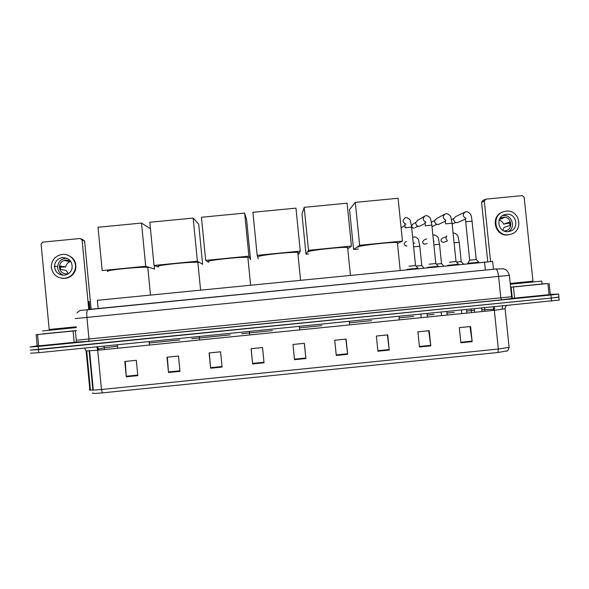 <?xml version="1.0" encoding="UTF-8"?>
<svg xmlns="http://www.w3.org/2000/svg" width="589" height="589" viewBox="0 0 589 589"><rect width="100%" height="100%" fill="white"/><g stroke="black" fill="none" stroke-linecap="round" stroke-linejoin="round"><path stroke-width="0.88" d="M89.933 309.343L89.182 301.494L88.564 301.502M98.172 308.526L97.384 300.309L492.647 261.457M550.295 294.345L558.593 294.11L550.914 294.993L38.197 346.457L29.951 347.039L37.181 345.809M559.219 300.059L38.786 352.693L38.491 349.579L30.245 350.116L551.238 298.056L38.491 349.579L38.197 346.457M558.902 297.033L551.238 298.056L558.909 297.158L558.593 294.11M469.963 326.571L472.157 341.642L470.589 326.505L459.317 327.646L460.878 342.783L472.157 341.642M428.711 330.738L430.758 345.846L429.204 330.687L417.903 331.835L419.449 346.995L430.758 345.846M387.348 334.92L389.248 350.065L387.709 334.891L376.371 336.032L377.91 351.221L389.248 350.065M345.868 339.117L347.628 354.298L346.096 339.095L334.729 340.243L336.26 355.454L347.628 354.298M137.804 375.627L136.324 360.313L124.794 361.477L126.274 376.798L137.804 375.627M125.295 361.425L126.274 376.798M179.998 371.335L178.504 356.043L167.011 357.206L168.498 372.506L179.998 371.335M167.372 357.17L168.498 372.506M222.075 367.057L220.573 351.795L209.117 352.951L210.612 368.221L222.075 367.057M209.331 352.929L210.612 368.221M264.041 362.795L262.532 347.547L251.098 348.703L252.607 363.958L264.041 362.795M251.179 348.695L252.607 363.958M304.277 343.328L305.89 358.539L304.373 343.313L292.969 344.469L294.493 359.695L305.89 358.539M507.063 350.904L497.955 352.502L102.405 392.885C95.396 393.54 92.068 393.555 92.429 392.922M38.786 352.693L30.532 353.186M76.261 327.594L42.518 330.944L76.253 327.536M76.541 330.554L42.798 333.882M48.961 330.304L73.058 327.896L48.961 330.304M54.998 266.876L55.02 266.206M76.033 342.113L74.17 342.319L73.088 330.996L37.541 334.552L38.616 345.89L37.203 346.001L36.128 334.685L37.541 334.552M74.17 342.319L38.616 345.89M81.591 238.994L84.58 240.93L82.114 240.076L88.762 309.461M91.126 309.225L84.58 240.93M82.114 240.076L80.178 238.493L42.703 242.131L41.097 244.06L49.262 330.245M37.733 334.434L36.128 334.685M73.088 330.996L76.548 330.628M62.559 257.584C57.744 258.446 55.057 261.288 54.497 266.11C55.013 272.022 58.259 275.048 64.238 275.181C68.324 274.548 70.938 272.265 72.079 268.319C72.55 261.56 69.377 257.982 62.559 257.584M66.91 258.247L65.563 258.276C60.814 259.123 58.164 261.921 57.612 266.677C57.715 270.837 59.71 273.686 63.597 275.225M68.405 260.264L64.812 260.574L70.047 261.722C67.617 262.701 66.145 264.476 65.637 267.031L60.277 266.029L60.203 266.751L59.371 266.596C59.71 271.338 62.272 273.76 67.05 273.885L68.56 273.568M68.42 273.613L65.953 270.403L60.608 269.482L60.203 266.751M70.894 261.582L65.725 260.007C61.985 260.669 59.872 262.863 59.371 266.596M62.044 278.339L65.085 278.42C70.452 277.618 73.964 274.643 75.62 269.512C76.784 262.105 73.787 257.194 66.645 254.787M64.54 278.347C69.922 277.544 73.441 274.562 75.105 269.416C77.439 261.7 70.305 253.366 62.257 254.419C55.528 255.655 51.869 259.653 51.28 266.427C52.193 274.246 56.61 278.222 64.54 278.347M60.188 267.075L65.637 267.031M70.047 261.722L69.973 260.942M148.428 267.502L147.802 267.384C141.772 266.419 101.683 270.535 107.993 271.47M141.515 223.062L145.704 266.272L102.177 270.542L98.017 227.266L141.515 223.062L150.445 228.709M154.222 265.529L154.561 269.04L145.704 266.272M198.633 262.569L197.875 262.392C192.139 261.457 153.663 265.484 158.338 266.53M149.82 222.259L193.17 218.07L198.699 224.188L202.631 264.314L197.396 261.199L154.016 265.455L149.82 222.259M193.17 218.07L197.396 261.199M158.375 266.942L154.016 265.455M248.676 257.658L247.866 257.415C242.432 256.502 205.384 260.456 208.513 261.604M201.445 217.267L244.656 213.093L246.585 219.55L250.553 259.609L248.919 256.149L205.679 260.39L201.445 217.267M244.656 213.093L248.919 256.149M208.587 262.363L205.679 260.39M297.85 253.123L298.557 252.762L297.784 252.445C292.652 251.569 256.856 255.449 258.519 256.694M300.265 251.105L257.172 255.332L252.902 212.29L295.965 208.131L300.265 251.105L298.704 254.183M258.24 258.851L257.172 255.332M347.687 248.146L348.283 247.881L347.62 247.49C342.783 246.636 308.076 250.465 308.371 251.797L308.386 251.923M308.584 253.911L305.986 254.161L301.98 214.182L304.189 207.335L347.105 203.183L351.442 246.084L348.335 248.433M351.442 246.084L308.496 250.303L304.189 207.335M305.986 254.161L308.496 250.303M397.435 243.176L397.84 243.014L397.376 242.543C392.826 241.726 359.062 245.503 358.06 246.924L358.09 247.196M358.274 249.029L353.584 249.486L349.549 209.566L355.3 202.388L398.076 198.257L402.449 241.085L397.869 243.36M402.449 241.085L359.643 245.282L355.3 202.388M353.584 249.486L359.643 245.282M415.532 265.529L408.987 266.199M417.991 268.253L407.117 269.372M401.698 227.479L401.102 227.899M435.794 263.526L429.234 264.203M438.268 266.243L427.371 267.377M420.524 225.793L418.97 226.397L416.592 225.616L415.569 222.878L417.542 220.382L424.323 216.391M456.026 261.516L449.451 262.208M458.514 264.233L447.581 265.381M439.372 224.056L437.988 224.542L435.772 223.894L434.579 221.744L434.645 220.742L436.596 218.519L444.533 214.293M476.243 259.513L469.676 260.161L467.747 263.386M478.739 262.223L467.791 263.312M458.213 222.289L456.983 222.686L454.907 222.141L453.582 219.888L453.699 218.659L455.621 216.649L464.699 212.231M421.776 265.573L416.106 266.081M441.514 263.614L436.331 264.063M461.231 261.663L456.534 262.046M447.257 240.592L445.888 238.309L446.764 235.799M550.34 294.507L549.058 294.662L547.895 283.53L513.431 286.968L514.595 298.122L512.592 298.299M549.058 294.662L514.595 298.122M487.736 261.656L481.588 202.38L482.693 200.606L485.078 199.413M533.038 281.917L524.151 197.175L522.252 195.614L485.844 199.148L484.298 201.04L490.563 261.42M510.619 287.233L513.431 286.968M547.895 283.53L542.101 283.92M508.255 231.602L509.721 231.33C519.66 229.033 516.546 212.835 506.452 214.278L504.677 214.639C495.01 217.238 498.338 233.038 508.255 231.602C516.207 227.626 511.959 214.271 503.153 215.567L502.572 215.64M504.074 230.976L505.929 230.719C513.748 228.885 511.281 216.141 503.33 217.275L499.73 218.755M501.077 217.893L504.162 217.665L499.376 219.483M502.557 212.092C489.96 216.156 494.856 236.822 507.968 234.908L510.479 234.378C524.077 231.322 519.903 209.198 506.128 211.156L503.647 211.672C490.556 215.279 495.135 236.668 508.579 234.724L509.875 234.562M502.829 230.336L503.97 227.479L509.883 225.477L509.529 222.075L503.624 224.159L509.794 222.981M503.624 224.159C502.792 222.075 501.305 220.698 499.17 220.028M510.302 284.178L541.806 281.1L510.302 284.244M542.108 283.972L510.611 287.167M511.686 284.082L535.445 281.726L511.686 284.082M485.351 270.064L484.511 261.958M509.375 275.335L75.178 318.583M512.636 298.328L501.578 299.838L88.755 341.274L89.005 339.264L86.9 317.28C86.568 312.803 86.877 310.226 87.835 309.549L495.673 269.033L503.426 268.798L505.517 269.593C506.967 270.167 508.255 272.066 509.375 275.277L511.591 296.606M76.187 342.047L88.755 341.274L75.51 342.246M77.24 340.155L511.605 296.731C511.37 297.504 513.586 298.947 512.791 298.557L501.563 299.838L500.834 297.953L498.581 276.285C498.007 271.89 497.079 269.475 495.798 269.026L80.693 310.432C80.17 310.285 78.911 311.125 76.938 312.958M550.914 294.993L551.562 301.126M97.848 346.759L98.363 350.087L97.693 350.153M494.605 306.854L494.326 310.322L97.7 350.256L85.861 350.948M505.104 308.761L494.326 310.322L498.346 349.027L509.102 347.311L509.043 346.759M86.73 351.154L90.375 389.182L89.55 389.476C88.35 390.345 92.326 390.352 101.463 389.498L102.405 392.885M90.375 389.182L90.581 390.117M497.955 352.502L498.346 349.027L101.463 389.498L97.7 350.256L96.854 346.855M471.48 312.619L471.274 310.609L474.491 310.3M481.809 309.704L493.413 309.291M484.821 311.279L484.681 307.848M494.318 310.219L493.508 310.403M93.334 390.109L89.594 350.985M104.503 349.572L104.341 347.827L117.491 346.207L117.388 344.793M98.23 348.931L104.341 347.827L103.958 346.141M117.69 348.246L117.491 346.207M149.628 342.975L179.903 339.927M191.675 338.741L230.284 334.861M241.762 333.705L272.471 330.613M300 327.845L321.83 325.643M349.8 322.831L371.563 320.644M399.438 317.839L413.765 316.396M427.253 315.041L434.034 314.357M446.985 313.053L454.274 312.317M466.694 311.073L471.274 310.609L471.09 309.218M493.391 306.972L493.494 310.307M305.838 358.009L294.434 359.165M263.99 362.257L252.556 363.42M222.024 366.527L210.567 367.691M179.947 370.798L168.454 371.968M137.752 375.09L126.23 376.261M347.569 353.768L336.201 354.924M389.189 349.535L377.858 350.691M430.699 345.316L419.397 346.465M472.091 341.112L460.819 342.253M76.18 326.785L49.211 329.479M75.34 330.76L76.408 341.914M411.601 227.111L405.085 227.818M405.902 224.1C402.537 222.347 402.294 220.242 405.18 217.797L406.557 217.525C409.193 218.674 410.518 220.014 410.526 221.538L411.586 226.979L415.525 265.477M412.528 227.766L414.045 228.193C411.336 227.339 411.004 225.94 413.051 223.989L415.65 222.473M431.855 225.123L425.324 225.852M425.921 222.141C422.578 220.345 422.357 218.239 425.265 215.832L426.65 215.567C429.293 216.634 430.669 218.018 430.773 219.712L431.84 224.998L435.786 263.467M415.142 227.759L417.822 226.294M432.429 226.397L436.729 224.402M431.42 222.2L434.711 220.477M432.355 226.397L433.408 226.051M452.072 223.143L445.542 223.886M445.925 220.183C442.589 218.357 442.391 216.251 445.328 213.866L446.712 213.616C449.407 214.668 450.835 216.067 450.983 217.827L452.065 223.017L456.026 261.464M472.275 221.162L465.715 221.803L469.676 260.161M465.921 218.232C462.579 216.384 462.387 214.278 465.362 211.907L466.76 211.665C471.575 213.24 471.148 216.877 471.575 217.238L476.236 259.462M405.755 245.952L406.565 246.025C403.826 245.134 403.524 243.721 405.652 241.792L406.476 241.394M414.56 243.22L413.272 242.904M412.72 237.455L414.766 236.793C417.365 237.904 418.676 239.2 418.698 240.687L419.795 246.187L413.677 246.828M419.802 246.276L421.776 265.521M406.94 245.959L406.565 246.025L406.94 245.959M423.741 243.971L424.978 244.214C422.225 243.309 421.93 241.895 424.08 239.981L426.657 238.854M434.071 241.299L433.541 241.232M432.915 235.158L434.343 234.878C436.95 235.917 438.304 237.242 438.407 238.832L439.527 244.244L433.909 244.788M439.534 244.332L441.514 263.57M425.737 243.993L427.128 243.434M443.303 242.418L443.362 242.41C440.609 241.49 440.314 240.076 442.486 238.17L446.138 236.712M459.243 242.388L454.112 242.771M444.025 242.234L443.362 242.41M532.935 281.174L510.221 283.442M484.298 201.04L481.588 202.38M512.297 298.093L511.156 287.189M89.521 309.387L88.762 301.502M493.457 269.261L492.632 261.317M88.755 341.274L501.563 299.838M506.621 305.639C505.693 306.221 505.193 307.333 505.119 308.982L509.102 347.311C508.403 349.8 507.733 350.992 507.092 350.889L506.282 351.235M89.874 390.058L86.127 351.169M559.233 300.199L558.909 297.158M86.097 350.889L84.507 348.099M92.871 390.124L89.13 351.015M502.586 306.052L502.13 309.232M57.612 266.677L54.497 266.11M75.62 269.512L75.105 269.416M147.802 267.384L150.489 295.052M149.083 341.605L149.415 345.051M197.875 262.392L200.591 290.082M199.273 336.555L199.605 339.993M247.866 257.415L250.612 285.128M249.361 331.519L249.699 334.95M297.784 252.445L300.559 280.18M299.337 326.49L299.683 329.921M347.62 247.49L350.418 275.24M349.218 321.476L349.564 324.9M397.376 242.543L400.203 270.314M398.989 316.47L399.342 319.886M405.136 227.7L404.901 223.945M415.481 265.477L417.91 268.179M417.984 268.179L418.021 268.547M420.885 314.268L421.231 317.685M404.886 225.55L401.094 227.847M425.361 225.734L425.096 222.031M435.742 263.467L438.187 266.169M438.26 266.169L438.297 266.537M441.161 312.229L441.514 315.638M425.059 223.341L419.721 226.228M445.549 223.768L445.255 220.109M455.982 261.464L458.441 264.159M458.507 264.159L458.544 264.535M461.415 310.189L461.769 313.598M445.203 221.199L438.702 224.387M465.715 221.803L465.384 218.188M476.192 259.462L478.666 262.149M478.732 262.149L478.769 262.525M481.647 308.157L482.001 311.559M465.325 219.093L457.66 222.539M452.19 224.085L455.636 222.517M474.344 308.886L474.697 312.295M451.491 219.594L453.751 218.512M421.731 265.521L423.933 267.958M427.062 313.642L427.408 317.059M441.47 263.57L443.686 266.007M446.815 311.655L447.161 315.071M441.345 241.453L443.318 242.418L447.301 241.019M453.11 233.03L453.898 232.957C456.549 233.973 457.962 235.335 458.124 237.05L459.236 242.307L461.224 261.619M461.187 261.619L463.41 264.049M466.547 309.674L466.893 313.083M549.147 283.397L550.317 294.522M503.624 215.051L504.677 214.639M501.165 217.856L501.961 217.555M541.806 281.1L542.116 284.023"/></g></svg>
